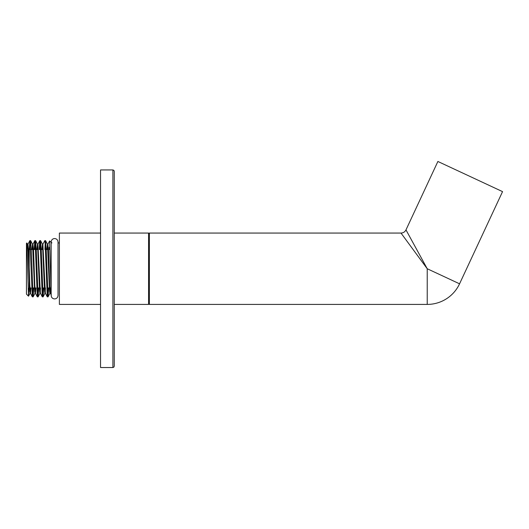 <?xml version="1.0" encoding="UTF-8"?>
<svg xmlns="http://www.w3.org/2000/svg" width="529" height="529" viewBox="0 0 529 529"><rect width="100%" height="100%" fill="white"/><g stroke="black" fill="none" stroke-linecap="round" stroke-linejoin="round"><path stroke-width="0.79" d="M33.109 296.868L32.315 296.822L29.875 240.609L30.662 240.655L31.317 250.68L33.109 296.868L33.763 287.948M33.016 287.948L32.738 293.774M51.168 293.926L49.614 240.94L47.861 244.253L48.489 250.362L49.733 285.005L50.354 293.225L51.306 295.056M47.947 287.948L47.67 293.774M44.806 240.609L45.6 240.655L46.248 250.68L48.046 296.868L47.253 296.822L45.144 243.082L44.806 240.609L42.889 244.253L45.375 293.225L47.253 296.822M42.968 287.948L42.69 293.774M39.827 240.609L40.621 240.655L41.275 250.68L43.067 296.868L42.274 296.822L40.164 243.082L39.787 240.649L39.179 249.529M37.989 287.948L37.718 293.774M34.848 240.609L35.641 240.655L36.296 250.68L38.088 296.868L37.294 296.822L35.185 243.082L34.808 240.649L34.2 249.529M29.875 240.609L29.227 249.529M26.45 281.177L26.45 284.172M26.45 285.852L26.45 287.095M27.561 247.896L27.759 245.35M29.829 240.649L27.951 244.253L28.579 250.362L29.822 285.005L30.444 293.225L31.019 287.948M32.448 249.529L32.738 245.35M34.808 240.649L32.93 244.253L33.552 250.362L34.802 285.005L35.417 293.225L35.998 287.948M37.427 249.529L37.718 245.35M39.787 240.649L37.909 244.253L40.396 293.225L42.274 296.822M42.406 249.529L42.697 245.35M47.379 249.529L47.67 245.35M49.23 247.288L49.23 249.529M48.046 296.868L48.694 287.948M44.905 249.529L45.183 243.704M43.067 296.868L43.715 287.948M39.933 249.529L40.204 243.704M38.088 296.868L38.743 287.948M34.954 249.529L35.225 243.704M26.45 253.556L26.45 255.844M26.45 256.585L26.45 259.818M27.739 271.787L26.86 242.943L26.45 243.353L26.45 294.124L28.493 296.167L27.739 271.787M28.91 288.232L28.493 296.167M29.974 249.529L30.246 243.704M26.45 271.251L26.45 243.353M26.45 266.927L26.45 270.663M26.45 271.774L26.45 274.366M27.951 244.253L27.568 244.253L27.151 246.719L27.568 244.253L28.189 252.545L29.432 287.141L30.054 293.225L28.526 296.154M30.252 292.12L30.537 287.948L30.252 292.12M32.93 244.253L32.54 244.253L31.958 249.529L32.54 244.253L33.168 252.545L34.411 287.141L35.033 293.225L33.155 296.822M35.225 292.12L35.516 287.948L35.225 292.12M37.909 244.253L37.519 244.253L36.937 249.529L37.519 244.253L38.148 252.545L39.384 287.141L40.012 293.225L38.134 296.822M40.204 292.12L40.488 287.948L40.204 292.12M42.889 244.253L42.499 244.253L41.917 249.529L42.499 244.253L43.127 252.545L44.363 287.141L44.985 293.225L43.114 296.822M45.183 292.12L45.468 287.948L45.183 292.12M47.861 244.253L47.478 244.253L46.896 249.529L47.478 244.253L48.099 252.545L49.342 287.141L49.964 293.225L48.086 296.822M50.162 292.12L50.447 287.948L50.162 292.12M28.116 289.019L29.194 287.948L29.194 281.488M29.194 270.934L29.194 249.529L28.493 248.828M114.264 304.413L148.57 304.413L148.57 233.064L114.264 233.064M100.543 233.064L59.38 233.064L59.38 304.413L100.543 304.413M100.543 268.739L100.543 367.529L112.895 367.529L112.895 169.948L100.543 169.948L100.543 268.739M112.895 367.529L113.861 367.126L114.264 366.154L114.264 171.317L113.861 170.351L112.895 169.948M502.55 191.624L437.886 161.471L405.981 229.897L427.227 268.739L459.562 283.815L502.55 191.624M406.536 230.915L409.248 235.868M405.981 229.897C404.93 231.907 403.277 232.965 401.002 233.064L149.39 233.064L401.002 233.064L427.227 268.739L427.227 304.413A35.674 35.674 0 0 0 459.562 283.815M149.39 233.064L148.57 233.884A0.827 0.827 180 0 1 149.39 233.064L149.39 304.413L427.227 304.413M149.39 304.413A0.827 0.827 180 0 1 148.57 303.586M26.893 242.963L27.568 244.253L28.189 252.545L29.743 291.962L32.315 296.822M30.662 240.655L32.54 244.253L34.722 291.962L37.294 296.822M35.641 240.655L37.519 244.253L39.384 287.141L39.701 291.962L40.012 293.225L40.396 293.225M40.621 240.655L42.499 244.253L44.363 287.141L44.681 291.962L44.985 293.225L45.375 293.225M45.6 240.655L47.478 244.253L49.342 287.141L49.66 291.962L49.964 293.225L50.354 293.225M58.031 242.943L59.38 242.943M51.974 242.943L51.181 242.275M51.168 242.262L49.614 240.94M27.977 248.313L27.184 247.519M29.194 249.529L30.523 249.529M31.271 249.529L33.023 249.529M33.512 249.529L35.503 249.529M36.25 249.529L38.002 249.529M41.229 249.529L42.981 249.529M46.208 249.529L47.96 249.529M32.461 287.948L34.451 287.948M37.44 287.948L39.424 287.948M42.419 287.948L44.403 287.948M47.398 287.948L49.382 287.948M54.599 298.925C52.556 298.759 51.412 297.615 51.168 295.493L51.168 241.984C51.412 239.862 52.556 238.718 54.599 238.553C56.649 238.718 57.787 239.862 58.031 241.984L58.031 295.493C57.787 297.615 56.649 298.759 54.599 298.925"/></g></svg>
